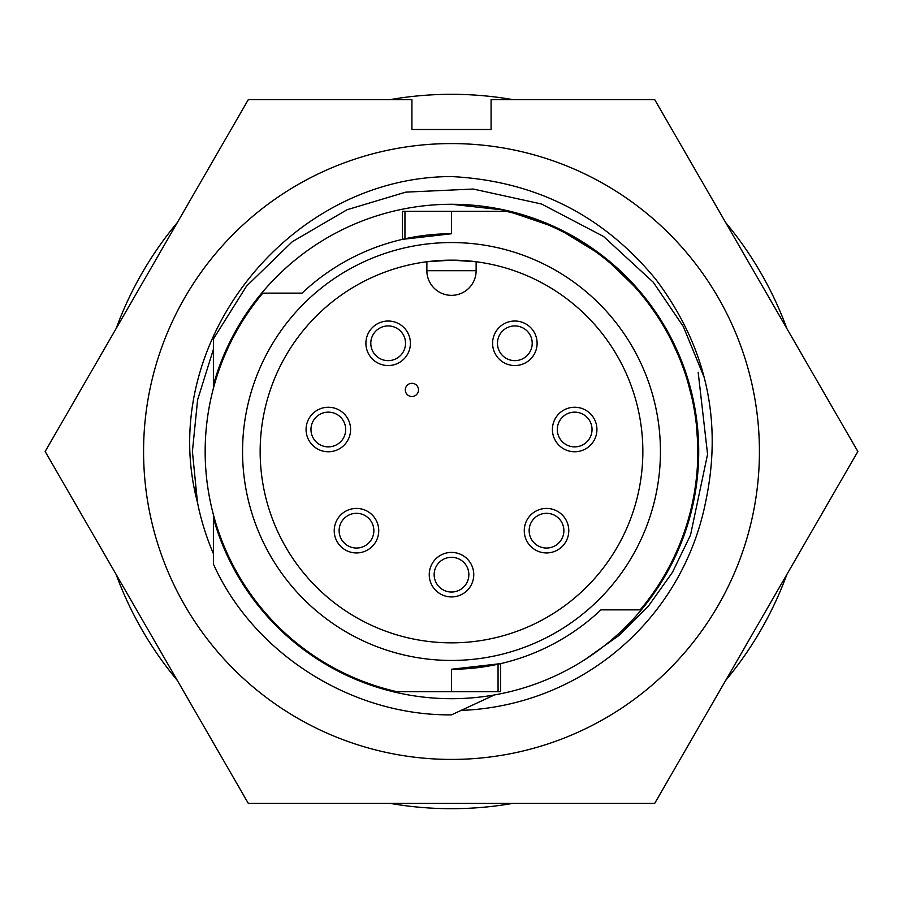 <?xml version="1.0" encoding="UTF-8"?>
<svg xmlns="http://www.w3.org/2000/svg" width="903" height="903" viewBox="0 0 903 903"><rect width="100%" height="100%" fill="white"/><g stroke="black" fill="none" stroke-linecap="round" stroke-linejoin="round"><path stroke-width="1.35" d="M194.969 487.812L197.464 502.418L192.407 451.5L197.599 399.86L213.39 349.359L197.599 399.86L192.407 451.5L197.599 399.86L213.39 349.359L197.599 399.86L192.407 451.5L197.464 502.418A259.093 259.093 0 0 0 213.39 553.641M461.083 710.413A259.093 259.093 0 0 0 705.536 502.418C722.885 420.911 706.349 346.617 655.939 279.546C603.136 215.162 534.982 180.837 451.5 176.57C288.576 176.616 155.587 344.201 197.464 502.418L192.407 451.5M143.577 451.5A307.923 307.923 0 0 1 451.5 143.577A307.923 307.923 0 0 1 759.423 451.5A307.923 307.923 0 0 1 451.5 759.423A307.923 307.923 0 0 1 143.577 451.5M857.85 451.5L654.675 99.59L491.085 99.59L491.085 129.501L411.915 129.501L411.915 99.59L248.325 99.59L45.15 451.5L248.325 803.41L654.675 803.41L857.85 451.5M213.39 514.631L213.39 517.972A247.219 247.219 0 0 0 698.719 451.5A247.219 247.219 0 0 0 451.5 204.281L505.149 210.173L556.937 227.895L603.136 256.249L640.882 292.595L665.534 327.789L684.192 368.006L695.468 411.576L698.662 456.421M600.946 609.864A217.747 217.747 0 0 1 451.5 669.247L451.5 691.675L396.767 691.675A246.338 246.338 0 0 1 262.807 293.136L302.053 293.136A217.747 217.747 0 0 1 451.5 233.753L451.5 211.325L506.233 211.325A246.338 246.338 0 0 1 640.193 609.864L600.946 609.864M498.061 664.202L498.061 691.675L500.646 691.675L500.646 663.626L451.5 669.247M451.5 233.753L402.354 239.374L402.354 211.325L451.5 211.325M451.5 242.557A208.943 208.943 0 0 0 242.557 451.5A208.943 208.943 0 0 0 451.5 660.443A208.943 208.943 0 0 0 660.443 451.5A208.943 208.943 0 0 0 451.5 242.557M451.5 260.154A191.346 191.346 0 0 0 260.154 451.5A191.346 191.346 0 0 0 451.5 642.846A191.346 191.346 0 0 0 642.846 451.5A191.346 191.346 0 0 0 451.5 260.154L476.129 261.746L476.129 270.708A24.629 24.629 0 0 1 451.5 295.337A24.629 24.629 0 0 1 426.871 270.708A24.629 24.629 0 0 0 451.5 295.337A24.629 24.629 0 0 0 476.129 270.708L426.871 270.708L426.871 261.746L451.5 260.154M334.223 530.682A22.259 22.259 0 0 0 356.482 552.941A22.259 22.259 0 0 0 378.741 530.682A22.259 22.259 0 0 0 356.482 508.423A22.259 22.259 0 0 0 334.223 530.682M365.896 343.287A22.259 22.259 0 0 0 388.155 365.546A22.259 22.259 0 0 0 410.413 343.287A22.259 22.259 0 0 0 388.155 321.028A22.259 22.259 0 0 0 365.896 343.287M306.072 429.501A22.259 22.259 0 0 0 328.331 451.76A22.259 22.259 0 0 0 350.59 429.501A22.259 22.259 0 0 0 328.331 407.253A22.259 22.259 0 0 0 306.072 429.501M429.241 574.669A22.259 22.259 0 0 0 451.5 596.928A22.259 22.259 0 0 0 473.759 574.669A22.259 22.259 0 0 0 451.5 552.41A22.259 22.259 0 0 0 429.241 574.669M524.259 530.682A22.259 22.259 0 0 0 546.518 552.941A22.259 22.259 0 0 0 568.777 530.682A22.259 22.259 0 0 0 546.518 508.423A22.259 22.259 0 0 0 524.259 530.682M552.41 429.501A22.259 22.259 0 0 0 574.669 451.76A22.259 22.259 0 0 0 596.928 429.501A22.259 22.259 0 0 0 574.669 407.253A22.259 22.259 0 0 0 552.41 429.501M492.586 343.287A22.259 22.259 0 0 0 514.845 365.546A22.259 22.259 0 0 0 537.104 343.287A22.259 22.259 0 0 0 514.845 321.028A22.259 22.259 0 0 0 492.586 343.287M373.853 530.682A17.36 17.36 0 0 0 356.482 513.31A17.36 17.36 0 0 0 339.122 530.682A17.36 17.36 0 0 0 356.482 548.042A17.36 17.36 0 0 0 373.853 530.682A17.36 17.36 0 0 0 356.482 513.31A17.36 17.36 0 0 0 339.122 530.682M405.526 343.287A17.36 17.36 0 0 0 388.155 325.927A17.36 17.36 0 0 0 370.794 343.287A17.36 17.36 0 0 0 388.155 360.647A17.36 17.36 0 0 0 405.526 343.287A17.36 17.36 0 0 0 388.155 325.927A17.36 17.36 0 0 0 370.794 343.287M345.691 429.501A17.36 17.36 0 0 0 328.331 412.14A17.36 17.36 0 0 0 310.971 429.501A17.36 17.36 0 0 0 328.331 446.872A17.36 17.36 0 0 0 345.691 429.501A17.36 17.36 0 0 0 328.331 412.14A17.36 17.36 0 0 0 310.971 429.501M468.86 574.669A17.36 17.36 0 0 0 451.5 557.309A17.36 17.36 0 0 0 434.14 574.669A17.36 17.36 0 0 0 451.5 592.029A17.36 17.36 0 0 0 468.86 574.669A17.36 17.36 0 0 0 451.5 557.309A17.36 17.36 0 0 0 434.14 574.669M563.878 530.682A17.36 17.36 0 0 0 546.518 513.31A17.36 17.36 0 0 0 529.147 530.682A17.36 17.36 0 0 0 546.518 548.042A17.36 17.36 0 0 0 563.878 530.682A17.36 17.36 0 0 0 546.518 513.31A17.36 17.36 0 0 0 529.147 530.682M592.029 429.501A17.36 17.36 0 0 0 574.669 412.14A17.36 17.36 0 0 0 557.309 429.501A17.36 17.36 0 0 0 574.669 446.872A17.36 17.36 0 0 0 592.029 429.501A17.36 17.36 0 0 0 574.669 412.14A17.36 17.36 0 0 0 557.309 429.501M532.206 343.287A17.36 17.36 0 0 0 514.845 325.927A17.36 17.36 0 0 0 497.474 343.287A17.36 17.36 0 0 0 514.845 360.647A17.36 17.36 0 0 0 532.206 343.287A17.36 17.36 0 0 0 514.845 325.927A17.36 17.36 0 0 0 497.474 343.287M786.852 328.534A357.193 357.193 0 0 0 725.673 222.567M512.678 99.59A357.193 357.193 0 0 0 390.322 99.59M177.327 222.567A357.193 357.193 0 0 0 116.148 328.534M116.148 574.466A357.193 357.193 0 0 0 177.327 680.433M390.322 803.41A357.193 357.193 0 0 0 512.678 803.41M725.673 680.433A357.193 357.193 0 0 0 786.852 574.466M585.144 659.483L619.142 635.328L648.444 606.06L672.442 572.333L690.535 535.05L707.568 454.254L698.166 372.239M411.915 383.312A6.603 6.603 0 0 0 405.312 389.915A6.603 6.603 0 0 0 411.915 396.519A6.603 6.603 0 0 0 418.507 389.915A6.603 6.603 0 0 0 411.915 383.312M498.061 691.675L451.5 691.675M494.426 694.96L451.5 714.86C350.037 715.831 252.727 652.068 213.39 564.025L213.39 517.972M451.5 204.281A247.219 247.219 0 0 0 213.39 385.028L213.39 388.369M704.306 377.691L683.311 326.502L653.253 282.221L603.543 236.462L541.574 204.022L473.262 189.043L405.774 192.136L347.068 209.733L292.29 241.711L246.508 286.161L213.39 338.975L213.39 385.028M404.939 238.798L404.939 211.325"/></g></svg>
